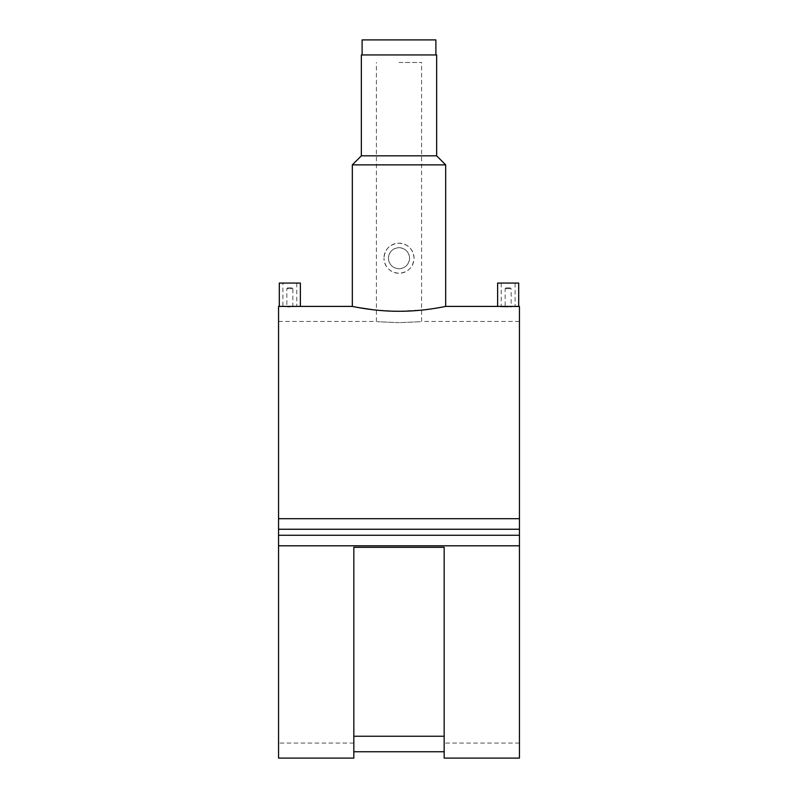 <?xml version="1.0" encoding="UTF-8"?>
<svg xmlns="http://www.w3.org/2000/svg" width="798" height="798" viewBox="0 0 798 798"><rect width="100%" height="100%" fill="white"/><g stroke="black" fill="none" stroke-linecap="round" stroke-linejoin="round"><path stroke-width="0.6" stroke-dasharray="3.99 2.99" d="M361.354 54.952L436.646 54.952M399 62.483L421.583 62.483L399 62.483M362.112 39.9L435.888 39.9M515.089 283.061L501.234 283.061L515.089 283.061L515.089 306.402L501.234 306.402L515.089 306.402L505.154 306.402L511.169 306.402L511.169 288.637L505.154 288.637L511.169 288.637L510.421 287.879L505.902 287.879L510.421 287.879M501.234 283.061L501.234 306.402L505.154 306.402L505.154 288.637L505.902 287.879M497.623 306.402L500.705 306.522M508.136 306.651L510.191 306.641M511.149 306.632L515.618 306.522M497.623 283.061L518.7 283.061M296.766 283.061L296.766 306.402L282.911 306.402L296.766 306.402L286.831 306.402L286.831 288.637L292.846 288.637L286.831 288.637L287.579 287.879L292.098 287.879L292.846 288.637L292.846 306.402L282.911 306.402L282.911 283.061L296.766 283.061L282.911 283.061M414.052 258.223C413.174 249.076 408.157 244.048 399 243.161C389.843 244.058 384.826 249.076 383.948 258.223A15.052 15.052 0 0 1 399 243.161A15.052 15.052 0 0 1 414.052 258.223A15.052 15.052 0 0 1 399 273.275A15.052 15.052 0 0 1 383.948 258.223C384.836 267.38 389.853 272.397 399 273.275C408.157 272.387 413.174 267.37 414.052 258.223M399 268.756C392.576 268.138 389.065 264.627 388.456 258.223C389.065 251.809 392.586 248.298 399 247.679C405.424 248.308 408.935 251.819 409.544 258.223A10.544 10.544 0 0 1 399 268.756A10.544 10.544 0 0 1 388.456 258.223A10.544 10.544 0 0 1 399 247.679A10.544 10.544 0 0 1 409.544 258.223C408.925 264.637 405.404 268.148 399 268.756M361.354 155.839L436.646 155.839M352.327 164.867L445.673 164.867M445.673 306.402L443.788 306.781M442.93 306.951L442.052 307.12M435.05 308.357L432.037 308.826M424.965 309.754L399 311.28L376.417 310.123M399 322.671C369.863 321.355 369.863 321.355 399 322.671C369.863 321.355 369.863 321.355 399 322.671C428.137 321.355 428.137 321.355 399 322.671C428.137 321.355 428.137 321.355 399 322.671M444.167 758.1L444.167 547.308L353.833 547.308L353.833 758.1M278.552 758.1L278.552 306.402M519.448 518.7L278.552 518.7M519.448 758.1L519.448 306.402M519.448 545.802L278.552 545.802M357.783 307.469L355.828 307.1M279.3 306.402L287.809 306.641M289.784 306.651L300.377 306.402M519.448 529.244L519.448 321.454L519.448 529.244L278.552 529.244L278.552 321.454L278.552 529.244M519.448 535.259L519.448 743.048L519.448 535.259L278.552 535.259L278.552 743.048L278.552 535.259M300.377 283.061L279.3 283.061M292.098 287.879L287.579 287.879M519.448 321.454L421.583 321.454L421.583 62.483M278.552 321.454L376.417 321.454L376.417 62.483M519.448 743.048L444.167 743.048M353.833 743.048L278.552 743.048"/><path stroke-width="1.2" d="M435.888 54.952L435.888 39.9L362.112 39.9L362.112 54.952M500.705 306.522L508.136 306.651M510.191 306.641L511.149 306.632M515.618 306.522L518.7 306.402L518.7 283.061L497.623 283.061L497.623 306.402L445.673 306.402L445.673 164.867L352.327 164.867L352.327 306.402L279.3 306.402L279.3 283.061L300.377 283.061L300.377 306.402M361.354 155.839L361.354 54.952L436.646 54.952L436.646 155.839L361.354 155.839L352.327 164.867M399 311.28C423.987 311.41 446.252 306.242 445.673 306.402C446.252 306.242 424.107 311.4 399 311.28C373.983 311.41 351.738 306.242 352.327 306.402C351.748 306.242 373.973 311.41 399 311.28M443.788 306.781L442.93 306.951M442.052 307.12L435.05 308.357M432.037 308.826L424.965 309.754M444.167 547.308L444.167 758.1L519.448 758.1L519.448 545.802L278.552 545.802L278.552 758.1L353.833 758.1L353.833 547.308L444.167 547.308M444.167 751.766L353.833 751.766M279.3 306.402L278.552 306.402L278.552 518.7L519.448 518.7L519.448 306.402L497.623 306.402M376.417 310.123L373.115 309.764M373.005 309.754L357.783 307.469M355.828 307.1L352.327 306.402M287.809 306.641L289.784 306.651M353.833 736.245L444.167 736.245M519.448 518.7L519.448 535.259L278.552 535.259L278.552 545.802M278.552 518.7L278.552 535.259M519.448 529.244L278.552 529.244M519.448 535.259L519.448 545.802M436.646 155.839L445.673 164.867"/></g></svg>
